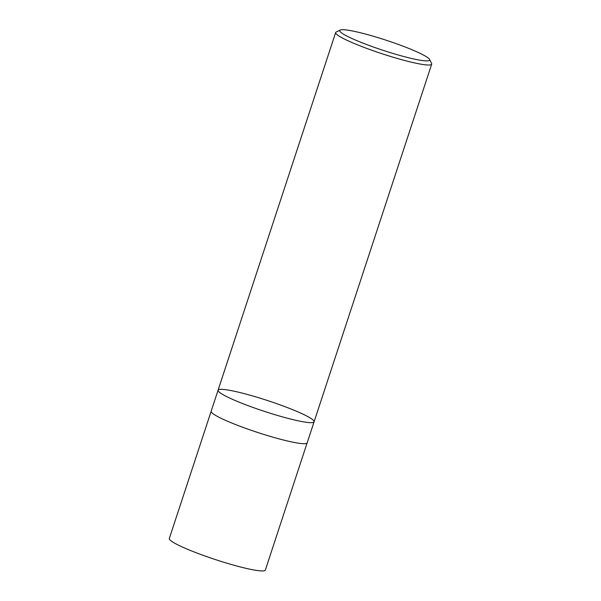 <?xml version="1.0" encoding="UTF-8"?>
<svg xmlns="http://www.w3.org/2000/svg" width="601" height="601" viewBox="0 0 601 601"><rect width="100%" height="100%" fill="white"/><g stroke="black" fill="none" stroke-linecap="round" stroke-linejoin="round"><path stroke-width="0.9" d="M395.556 54.21A47.314 5.274 -161.8 0 1 340.196 30.05A47.314 5.274 -161.8 0 1 386.323 40.282A47.314 5.274 -161.8 0 1 429.52 59.416A47.314 5.274 -161.8 0 1 395.556 54.21M429.52 59.416L431.578 63.436A50.544 5.634 -161.8 0 1 431.691 64.134A50.544 5.634 -161.8 0 1 395.293 57.869A50.544 5.634 -161.8 0 1 335.651 32.559A50.544 5.634 -161.8 0 1 336.154 32.063L340.196 30.05M314.098 421.782A50.544 5.634 -161.8 0 1 264.327 411.347A50.544 5.634 -161.8 0 1 218.065 390.207A50.544 5.634 18.2 0 0 264.327 411.347A50.544 5.634 18.2 0 0 314.098 421.782A50.544 5.634 18.2 0 0 254.456 396.472A50.544 5.634 18.2 0 0 218.065 390.207L211.146 411.249A50.544 5.634 -161.8 0 0 270.788 436.551A50.544 5.634 -161.8 0 0 307.179 442.824L431.691 64.134M307.103 442.975L265.349 570.071A50.544 5.634 -161.8 0 1 228.951 563.798A50.544 5.634 -161.8 0 1 169.309 538.496L211.116 411.415M335.651 32.559L218.065 390.207"/></g></svg>
